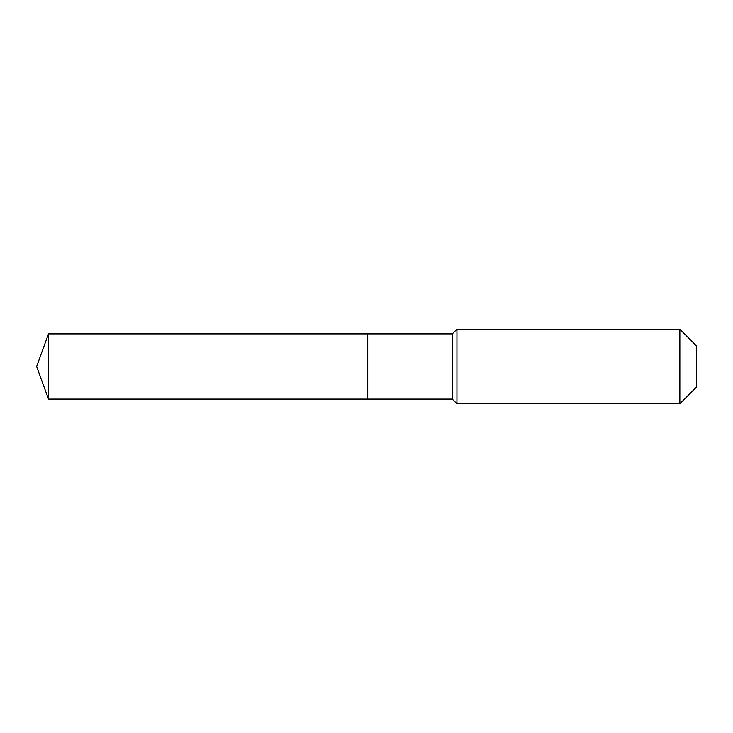 <?xml version="1.0" encoding="UTF-8"?>
<svg xmlns="http://www.w3.org/2000/svg" width="733" height="733" viewBox="0 0 733 733"><rect width="100%" height="100%" fill="white"/><g stroke="black" fill="none" stroke-linecap="round" stroke-linejoin="round"><path stroke-width="1.1" d="M36.65 366.5L48.506 333.918L452.288 333.918L456.943 329.254L679.857 329.254L696.35 345.747L696.35 387.253L679.857 403.746L456.943 403.746L452.288 399.082L48.506 399.082L36.65 366.5L48.506 399.082L48.506 333.918M696.35 387.253L679.857 403.746L456.943 403.746L452.288 399.082L367.719 399.082L367.719 333.918L367.719 399.082L48.506 399.082M452.288 399.082L452.288 333.918M456.943 403.746L456.943 329.254M679.857 403.746L679.857 329.254"/></g></svg>
